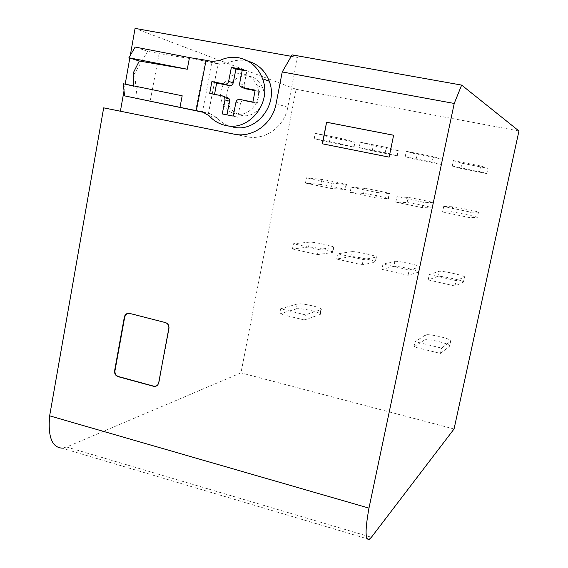 <?xml version="1.0" encoding="UTF-8"?>
<svg xmlns="http://www.w3.org/2000/svg" width="568" height="568" viewBox="0 0 568 568"><rect width="100%" height="100%" fill="white"/><g stroke="black" fill="none" stroke-linecap="round" stroke-linejoin="round"><path stroke-width="0.43" stroke-dasharray="2.84 2.13" d="M369.207 539.373L61.813 448.124L66.626 447.002L240.981 372.856L296.127 89.318L135.07 28.4M130.299 55.337L129.816 58.05M125.194 84.149L124.016 90.781M454.052 428.989L240.981 372.856M291.27 56.317L297.462 57.425L292.115 54.862M518.953 130.981L296.127 89.318M389.13 157.137L393.624 135.227M322.319 143.803L389.314 157.187M127.949 313.323L129.987 313.323L166.126 322.596C168.44 323.753 169.449 325.677 169.157 328.375L159.054 382.626L156.122 386.126M234.69 134.261L246.995 136.746C264.773 140.786 284.369 126.87 287.777 107.331L297.462 57.425M239.625 83.531L244.084 85.037L246.839 71.071L242.408 69.395M242.245 70.219L246.839 71.071M222.535 95.935L227.172 97.284L214.477 94.721L214.548 94.323M226.937 114.864L222.258 113.941M255.06 90.703L259.455 91.576L257.212 103.355L244.219 100.735C242.295 100.55 241.038 101.459 240.449 103.447L237.729 117.214L226.888 115.084M244.084 85.037L244.304 87.152L245.859 88.785M214.477 94.721L209.706 93.344M237.729 117.214L233.214 116.099M257.212 103.355L252.895 102.07M259.455 91.576L255.167 90.142M182.186 95.779L133.892 86.499L133.856 85.917M204.743 112.613L210.238 113.77L203.237 112.095M232.979 127.069C226.604 125.67 221.186 122.503 216.706 117.555L210.238 113.77M247.996 61.117L246.065 60.677C239.604 59.505 233.349 60.357 227.314 63.247L219.894 60.435M208.449 113.401L218.062 63.914L219.866 64.269L227.314 63.247M135.148 47.066L147.666 51.312L159.139 53.541L150.115 101.502M218.062 63.914L205.218 61.053L159.139 53.541M123.256 83.759L133.892 86.499M133.132 73.151L134.559 73.556L147.666 51.312M137.293 98.846L134.559 73.556M243.431 74.025C228.208 70.34 214.874 90.482 223.139 104.377C225.979 109.454 230.125 112.613 235.578 113.863C249.742 117.484 263.318 99.776 257.02 85.619C254.301 79.328 249.778 75.459 243.431 74.025M205.218 61.053L195.641 110.675M226.767 97.206C225.851 84.76 237.701 73.52 249.189 76.133C255.444 77.546 259.903 81.359 262.579 87.55C268.785 101.494 255.394 118.925 241.428 115.354C236.054 114.125 231.964 111.008 229.16 106.003L226.838 98.25M297.185 304.065L280.635 308.8L305.406 314.849L321.289 309.51C323.149 307.7 300.926 302.687 297.185 304.065L296.212 308.942L279.626 313.926L280.635 308.8M305.406 314.849L304.37 320.004L320.302 314.409C322.177 312.528 299.968 307.501 296.212 308.942M304.37 320.004L279.626 313.926M308.509 247.108L292.442 248.933L293.471 243.736L309.496 242.167C313.096 241.62 335.496 246.455 333.799 247.414L333.373 247.549L332.372 252.519L332.798 252.377C334.516 251.347 312.123 246.498 308.509 247.108L309.496 242.167M292.442 248.933L317.441 254.634L332.372 252.519M317.441 254.634L318.485 249.409L333.373 247.549M318.485 249.409L293.471 243.736M321.964 179.474L320.97 184.479L305.442 183.066L306.479 177.798L321.964 179.474C325.421 179.793 347.999 184.437 346.466 184.522L331.748 183.081L306.479 177.798M305.442 183.066L330.69 188.377L345.458 189.542C346.998 189.392 324.434 184.728 320.97 184.479M330.69 188.377L331.748 183.081M314.196 138.656L315.247 133.345L330.363 137.236L355.007 142.142L340.693 138.365L339.621 143.711L314.196 138.656L329.362 142.284L353.985 147.204L339.621 143.711M315.247 133.345L340.693 138.365M350.704 256.672L336.654 259.015L337.719 253.768L363.307 259.569L376.115 257.183L375.37 262.089C377.322 261.053 353.878 255.905 350.704 256.672L351.72 251.681L337.719 253.768M351.72 251.681C354.879 250.992 378.345 256.111 376.399 257.084L376.115 257.183M336.654 259.015L362.228 264.851L375.086 262.203M362.228 264.851L363.307 259.569M350.101 192.467L375.931 197.905L388.448 198.594C390.223 198.466 366.58 193.56 363.57 193.425L350.101 192.467L351.173 187.142L377.031 192.552L389.492 193.525C391.253 193.468 367.602 188.583 364.592 188.377L351.173 187.142M375.931 197.905L377.031 192.552M359.161 147.588L385.175 152.756L397.266 155.802L372.232 150.811L359.161 147.588L360.247 142.22L386.283 147.361L398.317 150.683L373.275 145.713L360.247 142.22M385.175 152.756L386.283 147.361M393.816 266.449L381.881 269.331L382.981 264.028L409.166 269.97L419.802 267.031L418.886 272.029C421.101 270.979 396.5 265.512 393.816 266.449L394.859 261.408L382.981 264.028M394.859 261.408C397.536 260.549 422.152 265.987 419.958 266.967L419.802 267.031M381.881 269.331L408.044 275.303L418.73 272.093M408.044 275.303L409.166 269.97M395.79 202.087L422.23 207.647L432.411 207.852C434.428 207.753 409.613 202.577 407.1 202.57L395.79 202.087L396.904 196.706L423.366 202.236L433.49 202.726C435.493 202.698 410.671 197.55 408.165 197.465L396.904 196.706M422.23 207.647L423.366 202.236M405.176 156.732L431.794 162.022L441.521 164.599L416.053 159.523L405.176 156.732L406.297 151.308L432.937 156.562L442.614 159.423L417.125 154.375L406.297 151.308M431.794 162.022L432.937 156.562M425.396 335.092L424.331 340.111L413.958 346.92L440.456 353.431L449.6 346.203L450.687 341.155C453.349 339.217 427.725 333.089 425.396 335.092L415.08 341.638L441.599 348.113L450.687 341.155M424.331 340.111C426.667 338.038 452.277 344.187 449.6 346.203M440.456 353.431L441.599 348.113M413.958 346.92L415.08 341.638M437.878 276.438L428.158 279.889L429.294 274.536L438.957 271.348C441.087 270.311 466.967 276.098 464.496 277.07L463.396 282.189C465.881 281.139 440.022 275.324 437.878 276.438L438.957 271.348M428.158 279.889L454.933 286.002L463.346 282.211M454.933 286.002L456.09 280.606L464.454 277.092M456.09 280.606L429.294 274.536M442.557 211.928L469.615 217.622L477.368 217.324C479.655 217.253 453.555 211.786 451.603 211.921L442.557 211.928L443.707 206.496L470.787 212.155L478.49 212.134C480.755 212.148 454.634 206.709 452.696 206.759L443.707 206.496M469.615 217.622L470.787 212.155M452.263 166.09L453.427 160.602L461.961 163.229L487.919 168.362L480.698 165.984L479.513 171.508L452.263 166.09L460.854 168.433L486.797 173.595L479.513 171.508M453.427 160.602L480.698 165.984M66.626 447.002L371.408 537.264M129.618 313.401L129.987 313.323M246.995 136.746L234.066 134.147M287.777 107.331L276.119 103.66M235.954 102.162L240.449 103.447M244.219 100.735L239.767 99.414M216.706 117.555L209.13 115.78M219.866 64.269L212.318 61.486M212.02 62.53L202.421 112.109M320.835 309.787L319.848 314.693M346.075 184.508L345.06 189.542M353.608 147.105L354.631 142.028M329.362 142.284L330.363 137.236M363.57 193.425L364.592 188.377M388.185 198.601L389.229 193.518M372.232 150.811L373.275 145.713M397.018 155.738L398.069 150.605M407.1 202.57L408.165 197.465M432.262 207.86L433.349 202.726M416.053 159.523L417.125 154.375M441.386 164.564L442.479 159.381M450.637 341.198L449.551 346.246M452.696 206.759L451.603 211.921M478.448 212.134L477.333 217.324M486.755 173.581L487.884 168.348M460.854 168.433L461.961 163.229M244.304 87.152L239.845 85.676M223.139 104.377L229.16 106.003M257.02 85.619L262.579 87.55M320.302 314.409L321.289 309.51M333.799 247.414L332.798 252.377M346.466 184.522L345.458 189.542M353.985 147.204L355.007 142.142M376.399 257.084L375.37 262.089M388.448 198.594L389.492 193.525M397.266 155.802L398.317 150.683M419.958 266.967L418.886 272.029M432.411 207.852L433.49 202.726M441.521 164.599L442.614 159.423M464.496 277.07L463.396 282.189M478.49 212.134L477.368 217.324M486.797 173.595L487.919 168.362"/><path stroke-width="0.85" d="M124.016 90.781L120.402 111.214L103.674 107.849L49.643 415.84C47.804 436.487 51.858 447.25 61.813 448.124M291.27 56.317L135.07 28.4L130.299 55.337M129.816 58.05L125.194 84.149M368.973 508.126L454.23 103.454L282.232 71.951L292.115 54.862L461.649 85.093L518.953 130.981L454.052 428.989L371.408 537.264L369.207 539.373C365.132 540.431 365.054 530.015 368.973 508.126L49.643 415.84M103.674 107.849L234.066 134.147C252.405 138.308 272.612 123.902 276.119 103.66L282.232 71.951M389.13 157.137L393.624 135.227L326.593 122.234L322.319 143.803L389.13 157.137M168.817 328.46L158.706 382.761C158.046 385.26 156.498 386.481 154.07 386.432L118.116 376.676C115.517 375.668 114.353 373.701 114.608 370.769L124.349 317.05C125.137 314.225 126.891 313.011 129.618 313.401L165.778 322.681C168.093 323.838 169.108 325.769 168.817 328.46M461.649 85.093L454.23 103.454M326.593 122.234L322.56 143.853M326.827 122.305L393.617 135.255M156.122 386.126L153.722 386.169L118.492 376.548C115.9 375.547 114.729 373.581 114.984 370.655L124.726 316.965L125.847 314.622L127.949 313.323M120.402 111.214L234.69 134.261M214.548 94.323L216.649 83.063L229.458 85.612C231.375 85.782 232.624 84.873 233.214 82.878L235.926 69.055L242.245 70.219M226.937 114.864L229.607 101.246L229.309 98.967L227.172 97.284M255.06 90.703L245.859 88.785M242.408 69.395L239.625 83.531L239.845 85.676L242.11 87.55L255.167 90.142L252.895 102.07L239.767 99.414C237.822 99.237 236.551 100.153 235.954 102.162L233.214 116.099L222.258 113.941L224.999 99.94L224.694 97.632L222.535 95.935L209.706 93.344L211.899 81.543L224.85 84.121C226.781 84.291 228.045 83.368 228.634 81.359L231.375 67.365L242.408 69.395M235.926 69.055L231.375 67.365M216.649 83.063L211.899 81.543M203.237 112.095L196.343 110.646L206.07 60.272L189.492 57.581L187.262 69.239L139.288 61.017L133.132 73.151L133.856 85.917M202.549 111.931L209.13 115.78C213.682 120.821 219.198 124.051 225.674 125.471C249.096 131.556 272.157 102.822 262.565 78.732C258.106 67.322 250.232 60.35 238.958 57.808C232.39 56.615 226.029 57.489 219.894 60.435L212.318 61.486L206.07 60.272M196.343 110.646L179.978 107.345L182.186 95.779L123.256 83.759L124.569 95.864L204.743 112.613M179.978 107.345L124.569 95.864M232.979 127.069C256.005 133.047 278.682 104.867 269.26 81.231C265.242 70.794 258.149 64.085 247.996 61.117M187.262 69.239L128.886 57.751L135.148 47.066L189.492 57.581M139.288 61.017L128.886 57.751M226.838 98.25L226.767 97.206M153.367 386.304L153.722 386.169M118.116 376.676L118.492 376.548M114.608 370.769L114.984 370.655M124.349 317.05L124.726 316.965M228.634 81.359L233.214 82.878M229.458 85.612L224.85 84.121M229.607 101.246L224.999 99.94M242.11 87.55L246.54 89.006M154.425 386.304L154.07 386.432M229.309 98.967L224.694 97.632M269.26 81.231L262.565 78.732"/></g></svg>

